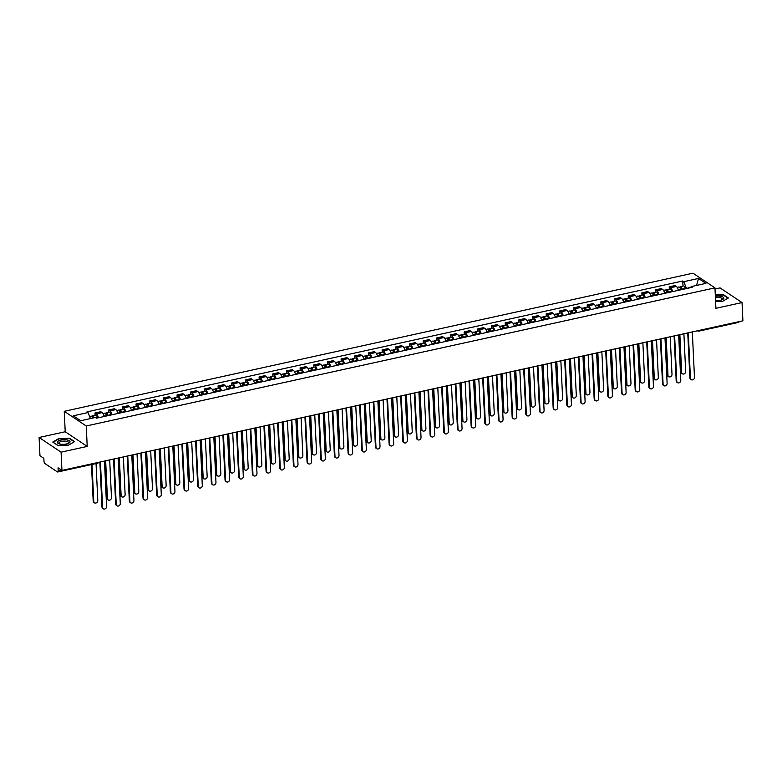 <?xml version="1.0" encoding="UTF-8"?>
<svg xmlns="http://www.w3.org/2000/svg" width="782" height="782" viewBox="0 0 782 782"><rect width="100%" height="100%" fill="white"/><g stroke="black" fill="none" stroke-linecap="round" stroke-linejoin="round"><path stroke-width="1.17" d="M39.1 437.49L61.094 452.162L61.954 470.402L742.9 320.806L742.04 302.566L715.921 308.303L714.963 287.864L692.96 273.192L64.251 411.312L65.219 431.752L39.1 437.49L39.96 455.73L43.851 458.33L43.988 461.165A1.965 0.792 -102.4 0 0 44.955 463.589L57.399 471.898A1.965 0.792 -102.4 0 0 57.741 471.976A1.965 0.792 -102.4 0 0 58.2 470.647L61.299 469.972M742.04 302.566L720.046 287.893L715.012 288.998M61.094 452.162L87.213 446.424L86.245 425.985L714.963 287.864M61.954 470.402L58.063 467.812L58.2 470.647M739.117 321.637A1.965 0.792 77.6 0 1 738.687 322.38L698.981 331.099A1.965 0.792 -102.4 0 0 699.421 330.356M678.346 290.347A4.516 1.828 -102.4 0 0 676.342 286.456L675.003 285.567L669.216 286.838L670.565 287.727A4.516 1.828 77.6 0 1 672.559 291.618M669.324 289.105L669.216 286.838M664.671 293.348A4.516 1.828 -102.4 0 0 662.677 289.457L661.328 288.568L655.551 289.839L656.89 290.728A4.516 1.828 77.6 0 1 658.894 294.618M655.658 292.116L655.551 289.839M651.005 296.349A4.516 1.828 -102.4 0 0 649.001 292.468L647.662 291.569L641.875 292.839L643.215 293.739A4.516 1.828 77.6 0 1 645.218 297.619M641.983 295.117L641.875 292.839M637.33 299.359A4.516 1.828 -102.4 0 0 635.336 295.469L633.987 294.57L628.21 295.84L629.549 296.74A4.516 1.828 77.6 0 1 631.543 300.63M628.308 298.118L628.21 295.84M623.665 302.36A4.516 1.828 -102.4 0 0 621.661 298.47L620.322 297.58L614.535 298.851L615.874 299.741A4.516 1.828 77.6 0 1 617.878 303.631M614.642 301.119L614.535 298.851M609.989 305.361A4.516 1.828 -102.4 0 0 607.985 301.481L606.646 300.581L600.859 301.852L602.208 302.751A4.516 1.828 77.6 0 1 604.203 306.632M600.967 304.13L600.859 301.852M596.314 308.372A4.516 1.828 -102.4 0 0 594.32 304.481L592.971 303.582L587.194 304.853L588.533 305.752A4.516 1.828 77.6 0 1 590.537 309.643M587.302 307.13L587.194 304.853M582.649 311.373A4.516 1.828 -102.4 0 0 580.645 307.482L579.306 306.593L573.519 307.854L574.858 308.753A4.516 1.828 77.6 0 1 576.862 312.644M573.626 310.131L573.519 307.854M568.973 314.374A4.516 1.828 -102.4 0 0 566.97 310.483L565.63 309.594L559.844 310.865L561.193 311.754A4.516 1.828 77.6 0 1 563.187 315.645M559.951 313.142L559.844 310.865M555.298 317.375A4.516 1.828 -102.4 0 0 553.304 313.494L551.965 312.595L546.178 313.865L547.517 314.765A4.516 1.828 77.6 0 1 549.521 318.645M546.286 316.143L546.178 313.865M541.633 320.385A4.516 1.828 -102.4 0 0 539.629 316.495L538.29 315.596L532.503 316.866L533.842 317.766A4.516 1.828 77.6 0 1 535.846 321.656M532.61 319.144L532.503 316.866M527.958 323.386A4.516 1.828 -102.4 0 0 525.963 319.496L524.614 318.606L518.837 319.877L520.177 320.767A4.516 1.828 77.6 0 1 522.171 324.657M518.945 322.145L518.837 319.877M514.292 326.387A4.516 1.828 -102.4 0 0 512.288 322.497L510.949 321.607L505.162 322.878L506.501 323.768A4.516 1.828 77.6 0 1 508.505 327.658M505.27 325.156L505.162 322.878M500.617 329.388A4.516 1.828 -102.4 0 0 498.613 325.507L497.274 324.608L491.487 325.879L492.836 326.778A4.516 1.828 77.6 0 1 494.83 330.659M491.595 328.157L491.487 325.879M486.942 332.399A4.516 1.828 -102.4 0 0 484.948 328.508L483.599 327.609L477.822 328.88L479.161 329.779A4.516 1.828 77.6 0 1 481.165 333.67M477.929 331.157L477.822 328.88M473.276 335.4A4.516 1.828 -102.4 0 0 471.272 331.509L469.933 330.62L464.146 331.891L465.486 332.78A4.516 1.828 77.6 0 1 467.489 336.671M464.254 334.158L464.146 331.891M459.601 338.401A4.516 1.828 -102.4 0 0 457.607 334.51L456.258 333.621L450.481 334.892L451.82 335.781A4.516 1.828 77.6 0 1 453.814 339.671M450.579 337.169L450.481 334.892M445.935 341.402A4.516 1.828 -102.4 0 0 443.932 337.521L442.592 336.622L436.806 337.892L438.145 338.792A4.516 1.828 77.6 0 1 440.149 342.672M436.913 340.17L436.806 337.892M432.26 344.412A4.516 1.828 -102.4 0 0 430.256 340.522L428.917 339.623L423.13 340.893L424.479 341.793A4.516 1.828 77.6 0 1 426.473 345.683M423.238 343.171L423.13 340.893M418.585 347.413A4.516 1.828 -102.4 0 0 416.591 343.523L415.242 342.633L409.465 343.904L410.804 344.794A4.516 1.828 77.6 0 1 412.808 348.684M409.572 346.172L409.465 343.904M404.92 350.414A4.516 1.828 -102.4 0 0 402.916 346.534L401.577 345.634L395.79 346.905L397.129 347.804A4.516 1.828 77.6 0 1 399.133 351.685M395.897 349.183L395.79 346.905M391.244 353.425A4.516 1.828 -102.4 0 0 389.24 349.534L387.901 348.635L382.115 349.906L383.463 350.805A4.516 1.828 77.6 0 1 385.458 354.696M382.222 352.183L382.115 349.906M377.569 356.426A4.516 1.828 -102.4 0 0 375.575 352.535L374.236 351.646L368.449 352.917L369.788 353.806A4.516 1.828 77.6 0 1 371.792 357.697M368.557 355.184L368.449 352.917M363.904 359.427A4.516 1.828 -102.4 0 0 361.9 355.536L360.561 354.647L354.774 355.918L356.113 356.807A4.516 1.828 77.6 0 1 358.117 360.697M354.881 358.195L354.774 355.918M350.228 362.428A4.516 1.828 -102.4 0 0 348.234 358.547L346.885 357.648L341.108 358.918L342.448 359.818A4.516 1.828 77.6 0 1 344.442 363.698M341.216 361.196L341.108 358.918M336.563 365.438A4.516 1.828 -102.4 0 0 334.559 361.548L333.22 360.649L327.433 361.919L328.772 362.819A4.516 1.828 77.6 0 1 330.776 366.709M327.541 364.197L327.433 361.919M322.888 368.439A4.516 1.828 -102.4 0 0 320.884 364.549L319.545 363.659L313.758 364.93L315.107 365.82A4.516 1.828 77.6 0 1 317.101 369.71M313.865 367.198L313.758 364.93M309.213 371.44A4.516 1.828 -102.4 0 0 307.218 367.55L305.87 366.66L300.093 367.931L301.432 368.821A4.516 1.828 77.6 0 1 303.436 372.711M300.2 370.209L300.093 367.931M295.547 374.441A4.516 1.828 -102.4 0 0 293.543 370.56L292.204 369.661L286.417 370.932L287.756 371.831A4.516 1.828 77.6 0 1 289.76 375.712M286.525 373.21L286.417 370.932M281.872 377.452A4.516 1.828 -102.4 0 0 279.868 373.561L278.529 372.662L272.752 373.933L274.091 374.832A4.516 1.828 77.6 0 1 276.085 378.723M272.85 376.21L272.752 373.933M268.206 380.453A4.516 1.828 -102.4 0 0 266.203 376.562L264.863 375.673L259.077 376.944L260.416 377.833A4.516 1.828 77.6 0 1 262.42 381.724M259.184 379.211L259.077 376.944M254.531 383.454A4.516 1.828 -102.4 0 0 252.527 379.563L251.188 378.674L245.401 379.944L246.75 380.834A4.516 1.828 77.6 0 1 248.744 384.724M245.509 382.222L245.401 379.944M240.856 386.455A4.516 1.828 -102.4 0 0 238.862 382.574L237.513 381.675L231.736 382.945L233.075 383.845A4.516 1.828 77.6 0 1 235.079 387.725M231.843 385.223L231.736 382.945M227.191 389.465A4.516 1.828 -102.4 0 0 225.187 385.575L223.847 384.676L218.061 385.946L219.4 386.846A4.516 1.828 77.6 0 1 221.404 390.736M218.168 388.224L218.061 385.946M213.515 392.466A4.516 1.828 -102.4 0 0 211.511 388.576L210.172 387.686L204.385 388.957L205.734 389.847A4.516 1.828 77.6 0 1 207.729 393.737M204.493 391.235L204.385 388.957M199.84 395.467A4.516 1.828 -102.4 0 0 197.846 391.587L196.507 390.687L190.72 391.958L192.059 392.857A4.516 1.828 77.6 0 1 194.063 396.738M190.828 394.236L190.72 391.958M186.175 398.478A4.516 1.828 -102.4 0 0 184.171 394.587L182.832 393.688L177.045 394.959L178.384 395.858A4.516 1.828 77.6 0 1 180.388 399.749M177.152 397.236L177.045 394.959M172.499 401.479A4.516 1.828 -102.4 0 0 170.505 397.588L169.156 396.699L163.379 397.97L164.719 398.859A4.516 1.828 77.6 0 1 166.713 402.75M163.487 400.237L163.379 397.97M158.834 404.48A4.516 1.828 -102.4 0 0 156.83 400.589L155.491 399.7L149.704 400.971L151.043 401.86A4.516 1.828 77.6 0 1 153.047 405.75M149.812 403.248L149.704 400.971M145.159 407.481A4.516 1.828 -102.4 0 0 143.155 403.6L141.816 402.701L136.029 403.971L137.378 404.871A4.516 1.828 77.6 0 1 139.372 408.751M136.136 406.249L136.029 403.971M131.484 410.491A4.516 1.828 -102.4 0 0 129.489 406.601L128.14 405.702L122.363 406.972L123.703 407.872A4.516 1.828 77.6 0 1 125.707 411.762M122.471 409.25L122.363 406.972M117.818 413.492A4.516 1.828 -102.4 0 0 115.814 409.602L114.475 408.712L108.688 409.983L110.027 410.873A4.516 1.828 77.6 0 1 112.031 414.763M108.796 412.251L108.688 409.983M104.143 416.493A4.516 1.828 -102.4 0 0 102.139 412.603L100.8 411.713L95.023 412.984L96.362 413.873A4.516 1.828 77.6 0 1 98.356 417.764M95.121 415.262L95.023 412.984M690.868 287.102L686.371 288.578M686.352 288.089L683.791 281.676L698.512 278.441L705.902 283.377L691.18 286.613L690.506 287.678M683.791 281.676L682.754 280.992L86.998 411.87L88.034 412.564L73.303 415.799L80.702 420.726L95.424 417.49L96.45 418.184L692.217 287.297L691.18 286.613M64.251 411.312L86.245 425.985M715.608 301.617L722.363 301.481L728.365 297.991L723.467 294.716L715.295 294.882M65.219 431.752L87.213 446.424M57.672 445.339L68.581 445.114L74.593 441.615L69.686 438.35L58.777 438.575L52.775 442.065L57.672 445.339M682.999 286.104L682.754 280.992M88.034 412.564L90.438 418.585M698.512 278.441L696.557 285.43M688.297 332.8L690.438 378.224A2.258 1.906 123.7 0 0 691.2 379.661L690.633 379.28A2.258 1.906 -56.3 0 1 689.871 377.843L687.749 332.927M691.2 379.661A2.258 1.906 123.7 0 0 694.475 377.344L692.324 331.92M681.591 289.633L680.76 287.903L680.34 288.607M682.109 289.516L682.051 289.164A2.454 0.997 -102.4 0 0 680.487 286.662A2.454 0.997 -102.4 0 0 679.929 287.678M685.257 288.832L685.198 288.47A2.454 0.997 -102.4 0 0 683.644 285.968L680.487 286.662M680.379 288.724L681.347 288.509M679.861 334.657L681.64 372.359A2.258 1.906 123.7 0 0 685.677 371.47L683.898 333.767M680.614 289.848L680.555 289.487A2.454 0.997 -102.4 0 0 679.001 286.984L677.192 287.385M682.403 373.796L681.836 373.405A2.258 1.906 -56.3 0 1 681.073 371.978L679.314 334.774M674.622 335.801L676.772 381.225A2.258 1.906 123.7 0 0 677.535 382.662L676.958 382.281A2.258 1.906 -56.3 0 1 676.195 380.844L674.074 335.928M677.535 382.662A2.258 1.906 123.7 0 0 680.799 380.345L678.659 334.921M660.956 338.811L663.097 384.236A2.258 1.906 123.7 0 0 663.859 385.673L663.283 385.282A2.258 1.906 -56.3 0 1 662.52 383.854L660.409 338.929M663.859 385.673A2.258 1.906 123.7 0 0 667.124 383.346L664.983 337.922M715.559 300.64A6.383 2.268 -2.7 0 0 722.343 299.653A6.383 2.268 -2.7 0 0 720.975 296.358A6.383 2.268 -2.7 0 0 715.364 296.339M721.669 299.926A4.829 1.711 -2.7 0 0 722.333 299.007A4.829 1.711 -2.7 0 0 720.163 297.688A4.829 1.711 -2.7 0 0 715.422 297.766M715.305 295.176L723.282 295.01L728.032 298.177L722.353 301.481M67.193 439.992A6.383 2.268 -2.7 0 0 58.855 440.745A6.383 2.268 -2.7 0 0 58.963 443.736A6.383 2.268 -2.7 0 0 60.185 444.059A6.383 2.268 -2.7 0 0 68.562 443.286A6.383 2.268 -2.7 0 0 67.193 439.992M67.897 443.56A4.829 1.711 -2.7 0 0 68.552 442.632A4.829 1.711 -2.7 0 0 66.382 441.322A4.829 1.711 -2.7 0 0 61.407 441.459A4.829 1.711 -2.7 0 0 58.904 443.091A4.829 1.711 -2.7 0 0 59.647 443.941M57.76 445.329L53.117 442.241L58.943 438.858L69.51 438.643L74.261 441.81L68.581 445.114M667.926 292.634L667.085 290.904L666.675 291.608M668.434 292.527L668.375 292.165A2.454 0.997 -102.4 0 0 666.811 289.663A2.454 0.997 -102.4 0 0 666.254 290.679M671.591 291.833L671.533 291.471A2.454 0.997 -102.4 0 0 669.969 288.969L666.811 289.663M666.704 291.725L667.672 291.52M666.196 337.658L667.975 375.36A2.258 1.906 123.7 0 0 672.002 374.47L670.223 336.768M666.948 292.849L666.88 292.488A2.454 0.997 -102.4 0 0 665.326 289.985L663.517 290.386M668.737 376.797L668.16 376.416A2.258 1.906 -56.3 0 1 667.398 374.979L665.648 337.775M654.251 295.635L653.42 293.915L652.999 294.618M654.759 295.528L654.7 295.166A2.454 0.997 -102.4 0 0 653.146 292.663A2.454 0.997 -102.4 0 0 652.589 293.69M657.916 294.834L657.858 294.472A2.454 0.997 -102.4 0 0 656.303 291.969L653.146 292.663M653.038 294.736L654.006 294.521M652.52 340.659L654.299 378.361A2.258 1.906 123.7 0 0 658.327 377.481L656.548 339.779M653.273 295.85L653.214 295.498A2.454 0.997 -102.4 0 0 651.65 292.996L649.852 293.387M655.062 379.798L654.485 379.417A2.258 1.906 -56.3 0 1 653.723 377.98L651.973 340.786M647.281 341.812L649.422 387.237A2.258 1.906 123.7 0 0 650.184 388.674L649.617 388.292A2.258 1.906 -56.3 0 1 648.855 386.855L646.734 341.93M650.184 388.674A2.258 1.906 123.7 0 0 653.459 386.347L651.318 340.923M633.616 344.813L635.756 390.238A2.258 1.906 123.7 0 0 636.519 391.674L635.942 391.293A2.258 1.906 -56.3 0 1 635.179 389.856L633.068 344.94M636.519 391.674A2.258 1.906 123.7 0 0 639.784 389.358L637.643 343.933M619.94 347.824L622.081 393.248A2.258 1.906 123.7 0 0 622.843 394.675L622.277 394.294A2.258 1.906 -56.3 0 1 621.514 392.857L619.393 347.941M622.843 394.675A2.258 1.906 123.7 0 0 626.118 392.359L623.968 346.934M640.585 298.646L639.744 296.916L639.324 297.619M641.093 298.529L641.035 298.167A2.454 0.997 -102.4 0 0 639.471 295.664A2.454 0.997 -102.4 0 0 638.914 296.691M644.241 297.834L644.182 297.473A2.454 0.997 -102.4 0 0 642.628 294.97L639.471 295.664M639.363 297.737L640.331 297.522M638.845 343.669L640.624 381.362A2.258 1.906 123.7 0 0 644.661 380.482L642.882 342.78M639.598 298.861L639.539 298.499A2.454 0.997 -102.4 0 0 637.985 295.997L636.177 296.388M641.387 382.799L640.82 382.418A2.258 1.906 -56.3 0 1 640.057 380.981L638.298 343.787M626.91 301.647L626.079 299.917L625.659 300.62M627.418 301.529L627.36 301.178A2.454 0.997 -102.4 0 0 625.805 298.675A2.454 0.997 -102.4 0 0 625.248 299.692M630.575 300.845L630.517 300.483A2.454 0.997 -102.4 0 0 628.953 297.981L625.805 298.675M625.698 300.738L626.656 300.532M625.18 346.67L626.959 384.373A2.258 1.906 123.7 0 0 630.986 383.483L629.207 345.781M625.932 301.862L625.874 301.5A2.454 0.997 -102.4 0 0 624.31 298.998L622.501 299.398M627.721 385.809L627.144 385.428A2.258 1.906 -56.3 0 1 626.382 383.991L624.632 346.788M613.235 304.648L612.404 302.917L611.983 303.621M613.743 304.54L613.684 304.178A2.454 0.997 -102.4 0 0 612.13 301.676A2.454 0.997 -102.4 0 0 611.573 302.693M616.9 303.846L616.842 303.484A2.454 0.997 -102.4 0 0 615.287 300.982L612.13 301.676M612.023 303.739L612.99 303.533M611.504 349.671L613.284 387.373A2.258 1.906 123.7 0 0 617.311 386.484L615.542 348.792M612.257 304.863L612.198 304.501A2.454 0.997 -102.4 0 0 610.644 301.999L608.836 302.399M614.046 388.81L613.479 388.429A2.258 1.906 -56.3 0 1 612.717 386.992L610.957 349.789M606.265 350.825L608.416 396.249A2.258 1.906 123.7 0 0 609.178 397.686L608.601 397.305A2.258 1.906 -56.3 0 1 607.839 395.868L605.718 350.942M609.178 397.686A2.258 1.906 123.7 0 0 612.443 395.36L610.302 349.935M599.569 307.649L598.729 305.928L598.318 306.632M600.077 307.541L600.019 307.179A2.454 0.997 -102.4 0 0 598.455 304.677A2.454 0.997 -102.4 0 0 597.898 305.703M603.235 306.847L603.176 306.485A2.454 0.997 -102.4 0 0 601.612 303.983L598.455 304.677M598.347 306.749L599.315 306.534M597.839 352.672L599.608 390.374A2.258 1.906 123.7 0 0 603.645 389.495L601.866 351.792M598.582 307.873L598.523 307.512A2.454 0.997 -102.4 0 0 596.969 305.009L595.161 305.4M600.371 391.811L599.804 391.43A2.258 1.906 -56.3 0 1 599.041 389.993L597.282 352.799M592.6 353.826L594.74 399.25A2.258 1.906 123.7 0 0 595.503 400.687L594.926 400.306A2.258 1.906 -56.3 0 1 594.164 398.869L592.052 353.943M595.503 400.687A2.258 1.906 123.7 0 0 598.768 398.361L596.627 352.936M585.894 310.659L585.063 308.929L584.643 309.633M586.402 310.542L586.344 310.18A2.454 0.997 -102.4 0 0 584.789 307.678A2.454 0.997 -102.4 0 0 584.232 308.704M589.56 309.848L589.501 309.486A2.454 0.997 -102.4 0 0 587.937 306.994L584.789 307.678M584.682 309.75L585.65 309.535M584.164 355.683L585.943 393.385A2.258 1.906 123.7 0 0 589.97 392.496L588.191 354.793M584.916 310.874L584.858 310.513A2.454 0.997 -102.4 0 0 583.294 308.01L581.495 308.411M586.705 394.812L586.129 394.431A2.258 1.906 -56.3 0 1 585.366 393.004L583.616 355.8M578.924 356.827L581.065 402.251A2.258 1.906 123.7 0 0 581.828 403.688L581.261 403.307A2.258 1.906 -56.3 0 1 580.498 401.87L578.377 356.954M581.828 403.688A2.258 1.906 123.7 0 0 585.102 401.371L582.961 355.947M572.219 313.66L571.388 311.93L570.968 312.634M572.737 313.553L572.678 313.191A2.454 0.997 -102.4 0 0 571.114 310.689A2.454 0.997 -102.4 0 0 570.557 311.705M575.884 312.859L575.826 312.497A2.454 0.997 -102.4 0 0 574.271 309.995L571.114 310.689M571.007 312.751L571.974 312.546M570.489 358.684L572.268 396.386A2.258 1.906 123.7 0 0 576.305 395.497L574.526 357.794M571.241 313.875L571.183 313.514A2.454 0.997 -102.4 0 0 569.628 311.011L567.82 311.412M573.03 397.823L572.463 397.442A2.258 1.906 -56.3 0 1 571.701 396.005L569.941 358.801M565.259 359.837L567.4 405.262A2.258 1.906 123.7 0 0 568.162 406.689L567.585 406.308A2.258 1.906 -56.3 0 1 566.823 404.88L564.702 359.955M568.162 406.689A2.258 1.906 123.7 0 0 571.427 404.372L569.286 358.948M558.553 316.661L557.713 314.941L557.302 315.635M559.062 316.554L559.003 316.192A2.454 0.997 -102.4 0 0 557.439 313.69A2.454 0.997 -102.4 0 0 556.892 314.716M562.219 315.86L562.16 315.498A2.454 0.997 -102.4 0 0 560.596 312.995L557.439 313.69M557.341 315.762L558.299 315.547M556.823 361.685L558.602 399.387A2.258 1.906 123.7 0 0 562.629 398.497L560.85 360.805M557.576 316.876L557.517 316.514A2.454 0.997 -102.4 0 0 555.953 314.012L554.145 314.413M559.365 400.824L558.788 400.443A2.258 1.906 -56.3 0 1 558.025 399.006L556.276 361.802M551.584 362.838L553.724 408.263A2.258 1.906 123.7 0 0 554.487 409.7L553.92 409.318A2.258 1.906 -56.3 0 1 553.157 407.881L551.036 362.956M554.487 409.7A2.258 1.906 123.7 0 0 557.752 407.373L555.611 361.949M544.878 319.672L544.047 317.942L543.627 318.645M545.386 319.555L545.328 319.193A2.454 0.997 -102.4 0 0 543.773 316.69A2.454 0.997 -102.4 0 0 543.216 317.717M548.544 318.861L548.485 318.499A2.454 0.997 -102.4 0 0 546.931 315.996L543.773 316.69M543.666 318.763L544.634 318.548M543.148 364.686L544.927 402.388A2.258 1.906 123.7 0 0 548.954 401.508L547.175 363.806M543.901 319.887L543.842 319.525A2.454 0.997 -102.4 0 0 542.278 317.023L540.479 317.414M545.689 403.825L545.113 403.444A2.258 1.906 -56.3 0 1 544.35 402.007L542.6 364.813M537.908 365.839L540.049 411.264A2.258 1.906 123.7 0 0 540.812 412.7L540.245 412.319A2.258 1.906 -56.3 0 1 539.482 410.882L537.361 365.956M540.812 412.7A2.258 1.906 123.7 0 0 544.086 410.384L541.946 364.959M531.213 322.673L530.372 320.943L529.961 321.646M531.721 322.555L531.662 322.194A2.454 0.997 -102.4 0 0 530.098 319.701A2.454 0.997 -102.4 0 0 529.541 320.718M534.878 321.861L534.82 321.51A2.454 0.997 -102.4 0 0 533.256 319.007L530.098 319.701M529.991 321.764L530.958 321.549M529.473 367.696L531.252 405.399A2.258 1.906 123.7 0 0 535.289 404.509L533.51 366.807M530.225 322.888L530.167 322.526A2.454 0.997 -102.4 0 0 528.612 320.024L526.804 320.425M532.014 406.826L531.447 406.445A2.258 1.906 -56.3 0 1 530.685 405.017L528.925 367.814M524.243 368.84L526.384 414.264A2.258 1.906 123.7 0 0 527.146 415.701L526.569 415.32A2.258 1.906 -56.3 0 1 525.807 413.883L523.696 368.967M527.146 415.701A2.258 1.906 123.7 0 0 530.411 413.385L528.27 367.96M517.537 325.674L516.707 323.943L516.286 324.647M518.046 325.566L517.987 325.204A2.454 0.997 -102.4 0 0 516.433 322.702A2.454 0.997 -102.4 0 0 515.876 323.719M521.203 324.872L521.144 324.51A2.454 0.997 -102.4 0 0 519.58 322.008L516.433 322.702M516.325 324.765L517.283 324.559M515.807 370.697L517.586 408.4A2.258 1.906 123.7 0 0 521.614 407.51L519.834 369.808M516.56 325.889L516.501 325.527A2.454 0.997 -102.4 0 0 514.937 323.025L513.139 323.425M518.349 409.836L517.772 409.455A2.258 1.906 -56.3 0 1 517.01 408.018L515.26 370.815M510.568 371.851L512.709 417.275A2.258 1.906 123.7 0 0 513.471 418.702L512.904 418.321A2.258 1.906 -56.3 0 1 512.142 416.894L510.02 371.968M513.471 418.702A2.258 1.906 123.7 0 0 516.746 416.386L514.595 370.961M503.862 328.675L503.031 326.954L502.611 327.658M504.38 328.567L504.322 328.205A2.454 0.997 -102.4 0 0 502.758 325.703A2.454 0.997 -102.4 0 0 502.2 326.729M507.528 327.873L507.469 327.511A2.454 0.997 -102.4 0 0 505.915 325.009L502.758 325.703M502.65 327.775L503.618 327.56M502.132 373.698L503.911 411.4A2.258 1.906 123.7 0 0 507.948 410.521L506.169 372.818M502.885 328.89L502.826 328.528A2.454 0.997 -102.4 0 0 501.272 326.035L499.463 326.426M504.673 412.837L504.107 412.456A2.258 1.906 -56.3 0 1 503.344 411.019L501.585 373.825M496.893 374.852L499.043 420.276A2.258 1.906 123.7 0 0 499.806 421.713L499.229 421.332A2.258 1.906 -56.3 0 1 498.466 419.895L496.345 374.969M499.806 421.713A2.258 1.906 123.7 0 0 503.07 419.387L500.93 373.962M490.197 331.685L489.356 329.955L488.945 330.659M490.705 331.568L490.646 331.206A2.454 0.997 -102.4 0 0 489.082 328.704A2.454 0.997 -102.4 0 0 488.525 329.73M493.862 330.874L493.804 330.512A2.454 0.997 -102.4 0 0 492.24 328.01L489.082 328.704M488.975 330.776L489.943 330.561M488.467 376.709L490.246 414.401A2.258 1.906 123.7 0 0 494.273 413.522L492.494 375.819M489.219 331.9L489.151 331.539A2.454 0.997 -102.4 0 0 487.597 329.036L485.788 329.427M491.008 415.838L490.431 415.457A2.258 1.906 -56.3 0 1 489.669 414.02L487.919 376.826M483.227 377.853L485.368 423.277A2.258 1.906 123.7 0 0 486.13 424.714L485.554 424.333A2.258 1.906 -56.3 0 1 484.791 422.896L482.68 377.98M486.13 424.714A2.258 1.906 123.7 0 0 489.395 422.397L487.254 376.973M476.521 334.686L475.691 332.956L475.27 333.66M477.03 334.569L476.971 334.217A2.454 0.997 -102.4 0 0 475.417 331.715A2.454 0.997 -102.4 0 0 474.86 332.731M480.187 333.885L480.128 333.523A2.454 0.997 -102.4 0 0 478.574 331.021L475.417 331.715M475.309 333.777L476.277 333.562M474.791 379.71L476.57 417.412A2.258 1.906 123.7 0 0 480.598 416.523L478.819 378.82M475.544 334.901L475.485 334.54A2.454 0.997 -102.4 0 0 473.921 332.037L472.123 332.438M477.333 418.849L476.756 418.458A2.258 1.906 -56.3 0 1 475.994 417.031L474.244 379.827M469.552 380.854L471.693 426.278A2.258 1.906 123.7 0 0 472.455 427.715L471.888 427.334A2.258 1.906 -56.3 0 1 471.126 425.897L469.005 380.981M472.455 427.715A2.258 1.906 123.7 0 0 475.73 425.398L473.589 379.974M462.856 337.687L462.015 335.957L461.595 336.661M463.364 337.58L463.306 337.218A2.454 0.997 -102.4 0 0 461.742 334.716A2.454 0.997 -102.4 0 0 461.185 335.732M466.512 336.886L466.453 336.524A2.454 0.997 -102.4 0 0 464.899 334.022L461.742 334.716M461.634 336.778L462.602 336.573M461.116 382.711L462.895 420.413A2.258 1.906 123.7 0 0 466.932 419.523L465.153 381.821M461.869 337.902L461.81 337.541A2.454 0.997 -102.4 0 0 460.256 335.038L458.447 335.439M463.658 421.85L463.091 421.469A2.258 1.906 -56.3 0 1 462.328 420.032L460.569 382.828M455.886 383.864L458.027 429.289A2.258 1.906 123.7 0 0 458.79 430.726L458.213 430.344A2.258 1.906 -56.3 0 1 457.45 428.907L455.339 383.982M458.79 430.726A2.258 1.906 123.7 0 0 462.054 428.399L459.914 382.975M449.181 340.688L448.35 338.968L447.93 339.671M449.689 340.581L449.63 340.219A2.454 0.997 -102.4 0 0 448.076 337.716A2.454 0.997 -102.4 0 0 447.519 338.743M452.846 339.887L452.788 339.525A2.454 0.997 -102.4 0 0 451.224 337.022L448.076 337.716M447.969 339.789L448.927 339.574M447.451 385.712L449.23 423.414A2.258 1.906 123.7 0 0 453.257 422.534L451.478 384.832M448.203 340.903L448.145 340.551A2.454 0.997 -102.4 0 0 446.581 338.049L444.772 338.44M449.992 424.851L449.415 424.47A2.258 1.906 -56.3 0 1 448.653 423.033L446.903 385.839M442.211 386.865L444.352 432.29A2.258 1.906 123.7 0 0 445.114 433.727L444.547 433.345A2.258 1.906 -56.3 0 1 443.785 431.908L441.664 386.982M445.114 433.727A2.258 1.906 123.7 0 0 448.389 431.4L446.239 385.976M435.506 343.699L434.675 341.969L434.254 342.672M436.014 343.581L435.955 343.22A2.454 0.997 -102.4 0 0 434.401 340.717A2.454 0.997 -102.4 0 0 433.844 341.744M439.171 342.887L439.113 342.526A2.454 0.997 -102.4 0 0 437.558 340.033L434.401 340.717M434.293 342.79L435.261 342.575M433.775 388.722L435.554 426.415A2.258 1.906 123.7 0 0 439.582 425.535L437.812 387.833M434.528 343.914L434.469 343.552A2.454 0.997 -102.4 0 0 432.915 341.05L431.107 341.441M436.317 427.852L435.75 427.471A2.258 1.906 -56.3 0 1 434.988 426.034L433.228 388.84M428.536 389.866L430.687 435.291A2.258 1.906 123.7 0 0 431.449 436.727L430.872 436.346A2.258 1.906 -56.3 0 1 430.11 434.909L427.989 389.993M431.449 436.727A2.258 1.906 123.7 0 0 434.714 434.411L432.573 388.986M421.84 346.7L420.999 344.97L420.589 345.673M422.348 346.582L422.29 346.231A2.454 0.997 -102.4 0 0 420.726 343.728A2.454 0.997 -102.4 0 0 420.169 344.745M425.506 345.898L425.447 345.536A2.454 0.997 -102.4 0 0 423.883 343.034L420.726 343.728M420.618 345.791L421.586 345.585M420.11 391.723L421.879 429.426A2.258 1.906 123.7 0 0 425.916 428.536L424.137 390.834M420.853 346.915L420.794 346.553A2.454 0.997 -102.4 0 0 419.24 344.051L417.432 344.451M422.642 430.862L422.075 430.481A2.258 1.906 -56.3 0 1 421.312 429.044L419.553 391.841M414.871 392.877L417.011 438.301A2.258 1.906 123.7 0 0 417.774 439.728L417.197 439.347A2.258 1.906 -56.3 0 1 416.435 437.91L414.323 392.994M417.774 439.728A2.258 1.906 123.7 0 0 421.039 437.412L418.898 391.987M408.165 349.701L407.334 347.97L406.914 348.674M408.673 349.593L408.615 349.231A2.454 0.997 -102.4 0 0 407.06 346.729A2.454 0.997 -102.4 0 0 406.503 347.746M411.831 348.899L411.772 348.537A2.454 0.997 -102.4 0 0 410.208 346.035L407.06 346.729M406.953 348.792L407.921 348.586M406.435 394.724L408.214 432.426A2.258 1.906 123.7 0 0 412.241 431.537L410.462 393.845M407.187 349.916L407.129 349.554A2.454 0.997 -102.4 0 0 405.565 347.052L403.766 347.452M408.976 433.863L408.4 433.482A2.258 1.906 -56.3 0 1 407.637 432.045L405.887 394.842M401.195 395.878L403.336 441.302A2.258 1.906 123.7 0 0 404.099 442.739L403.532 442.358A2.258 1.906 -56.3 0 1 402.769 440.921L400.648 395.995M404.099 442.739A2.258 1.906 123.7 0 0 407.373 440.413L405.232 394.988M394.49 352.702L393.659 350.981L393.238 351.685M395.008 352.594L394.949 352.232A2.454 0.997 -102.4 0 0 393.385 349.73A2.454 0.997 -102.4 0 0 392.828 350.756M398.155 351.9L398.097 351.538A2.454 0.997 -102.4 0 0 396.542 349.036L393.385 349.73M393.278 351.802L394.245 351.587M392.76 397.725L394.539 435.427A2.258 1.906 123.7 0 0 398.576 434.548L396.797 396.845M393.512 352.926L393.454 352.565A2.454 0.997 -102.4 0 0 391.899 350.062L390.091 350.453M395.301 436.864L394.734 436.483A2.258 1.906 -56.3 0 1 393.972 435.046L392.212 397.852M387.53 398.879L389.671 444.303A2.258 1.906 123.7 0 0 390.433 445.74L389.856 445.359A2.258 1.906 -56.3 0 1 389.094 443.922L386.973 398.996M390.433 445.74A2.258 1.906 123.7 0 0 393.698 443.414L391.557 397.989M380.824 355.712L379.984 353.982L379.573 354.686M381.333 355.595L381.274 355.233A2.454 0.997 -102.4 0 0 379.71 352.731A2.454 0.997 -102.4 0 0 379.162 353.757M384.49 354.901L384.431 354.539A2.454 0.997 -102.4 0 0 382.867 352.047L379.71 352.731M379.612 354.803L380.57 354.588M379.094 400.736L380.873 438.438A2.258 1.906 123.7 0 0 384.9 437.549L383.121 399.846M379.847 355.927L379.788 355.566A2.454 0.997 -102.4 0 0 378.224 353.063L376.416 353.464M381.636 439.865L381.059 439.484A2.258 1.906 -56.3 0 1 380.296 438.057L378.547 400.853M373.855 401.88L375.995 447.304A2.258 1.906 123.7 0 0 376.758 448.741L376.191 448.36A2.258 1.906 -56.3 0 1 375.428 446.923L373.307 402.007M376.758 448.741A2.258 1.906 123.7 0 0 380.023 446.424L377.882 401M367.149 358.713L366.318 356.983L365.898 357.687M367.657 358.606L367.599 358.244A2.454 0.997 -102.4 0 0 366.044 355.742A2.454 0.997 -102.4 0 0 365.487 356.758M370.815 357.912L370.756 357.55A2.454 0.997 -102.4 0 0 369.202 355.048L366.044 355.742M365.937 357.804L366.905 357.599M365.419 403.737L367.198 441.439A2.258 1.906 123.7 0 0 371.225 440.549L369.446 402.847M366.172 358.928L366.113 358.567A2.454 0.997 -102.4 0 0 364.549 356.064L362.75 356.465M367.96 442.876L367.384 442.495A2.258 1.906 -56.3 0 1 366.621 441.058L364.871 403.854M360.179 404.89L362.32 450.315A2.258 1.906 123.7 0 0 363.083 451.742L362.516 451.361A2.258 1.906 -56.3 0 1 361.753 449.933L359.632 405.008M363.083 451.742A2.258 1.906 123.7 0 0 366.357 449.425L364.217 404.001M353.484 361.714L352.643 359.994L352.232 360.688M353.992 361.607L353.933 361.245A2.454 0.997 -102.4 0 0 352.369 358.743A2.454 0.997 -102.4 0 0 351.812 359.769M357.149 360.913L357.091 360.551A2.454 0.997 -102.4 0 0 355.527 358.048L352.369 358.743M352.262 360.815L353.229 360.6M351.744 406.738L353.523 444.44A2.258 1.906 123.7 0 0 357.56 443.55L355.781 405.858M352.496 361.929L352.438 361.567A2.454 0.997 -102.4 0 0 350.883 359.065L349.075 359.466M354.285 445.877L353.718 445.496A2.258 1.906 -56.3 0 1 352.956 444.059L351.196 406.865M346.514 407.891L348.655 453.316A2.258 1.906 123.7 0 0 349.417 454.753L348.84 454.371A2.258 1.906 -56.3 0 1 348.078 452.934L345.967 408.008M349.417 454.753A2.258 1.906 123.7 0 0 352.682 452.426L350.541 407.002M339.808 364.725L338.977 362.995L338.557 363.698M340.317 364.608L340.258 364.246A2.454 0.997 -102.4 0 0 338.704 361.743A2.454 0.997 -102.4 0 0 338.147 362.77M343.474 363.913L343.415 363.552A2.454 0.997 -102.4 0 0 341.851 361.049L338.704 361.743M338.596 363.816L339.554 363.601M338.078 409.739L339.857 447.441A2.258 1.906 123.7 0 0 343.885 446.561L342.105 408.859M338.831 364.94L338.772 364.578A2.454 0.997 -102.4 0 0 337.208 362.076L335.41 362.467M340.62 448.878L340.043 448.497A2.258 1.906 -56.3 0 1 339.28 447.06L337.531 409.866M332.839 410.892L334.979 456.317A2.258 1.906 123.7 0 0 335.742 457.753L335.175 457.372A2.258 1.906 -56.3 0 1 334.413 455.935L332.291 411.009M335.742 457.753A2.258 1.906 123.7 0 0 339.017 455.437L336.866 410.012M326.133 367.726L325.302 365.996L324.882 366.699M326.651 367.608L326.593 367.247A2.454 0.997 -102.4 0 0 325.029 364.754A2.454 0.997 -102.4 0 0 324.471 365.771M329.799 366.914L329.74 366.562A2.454 0.997 -102.4 0 0 328.186 364.06L325.029 364.754M324.921 366.817L325.889 366.602M324.403 412.749L326.182 450.452A2.258 1.906 123.7 0 0 330.219 449.562L328.44 411.86M325.156 367.941L325.097 367.579A2.454 0.997 -102.4 0 0 323.543 365.077L321.734 365.477M326.944 451.879L326.377 451.497A2.258 1.906 -56.3 0 1 325.615 450.07L323.856 412.867M319.164 413.893L321.314 459.317A2.258 1.906 123.7 0 0 322.076 460.754L321.5 460.373A2.258 1.906 -56.3 0 1 320.737 458.936L318.616 414.02M322.076 460.754A2.258 1.906 123.7 0 0 325.341 458.438L323.201 413.013M312.468 370.727L311.627 368.996L311.216 369.7M312.976 370.619L312.917 370.257A2.454 0.997 -102.4 0 0 311.353 367.755A2.454 0.997 -102.4 0 0 310.796 368.772M316.133 369.925L316.075 369.563A2.454 0.997 -102.4 0 0 314.511 367.061L311.353 367.755M311.246 369.818L312.214 369.612M310.737 415.75L312.517 453.452A2.258 1.906 123.7 0 0 316.544 452.563L314.765 414.861M311.49 370.942L311.422 370.58A2.454 0.997 -102.4 0 0 309.868 368.078L308.059 368.478M313.279 454.889L312.702 454.508A2.258 1.906 -56.3 0 1 311.94 453.071L310.19 415.868M305.498 416.904L307.639 462.328A2.258 1.906 123.7 0 0 308.401 463.755L307.825 463.374A2.258 1.906 -56.3 0 1 307.062 461.947L304.951 417.021M308.401 463.755A2.258 1.906 123.7 0 0 311.666 461.439L309.525 416.014M298.792 373.728L297.962 372.007L297.541 372.711M299.301 373.62L299.242 373.258A2.454 0.997 -102.4 0 0 297.688 370.756A2.454 0.997 -102.4 0 0 297.131 371.782M302.458 372.926L302.399 372.564A2.454 0.997 -102.4 0 0 300.845 370.062L297.688 370.756M297.58 372.828L298.548 372.613M297.062 418.751L298.841 456.453A2.258 1.906 123.7 0 0 302.869 455.574L301.09 417.871M297.815 373.943L297.756 373.581A2.454 0.997 -102.4 0 0 296.192 371.088L294.394 371.479M299.604 457.89L299.027 457.509A2.258 1.906 -56.3 0 1 298.265 456.072L296.515 418.878M291.823 419.905L293.964 465.329A2.258 1.906 123.7 0 0 294.726 466.766L294.159 466.385A2.258 1.906 -56.3 0 1 293.397 464.948L291.275 420.022M294.726 466.766A2.258 1.906 123.7 0 0 298.001 464.44L295.86 419.015M285.127 376.738L284.286 375.008L283.866 375.712M285.635 376.621L285.577 376.259A2.454 0.997 -102.4 0 0 284.013 373.757A2.454 0.997 -102.4 0 0 283.455 374.783M288.783 375.927L288.724 375.565A2.454 0.997 -102.4 0 0 287.17 373.063L284.013 373.757M283.905 375.829L284.873 375.614M283.387 421.762L285.166 459.454A2.258 1.906 123.7 0 0 289.203 458.575L287.424 420.872M284.14 376.953L284.081 376.592A2.454 0.997 -102.4 0 0 282.527 374.089L280.718 374.48M285.929 460.891L285.362 460.51A2.258 1.906 -56.3 0 1 284.599 459.073L282.84 421.879M278.157 422.906L280.298 468.33A2.258 1.906 123.7 0 0 281.061 469.767L280.484 469.386A2.258 1.906 -56.3 0 1 279.721 467.949L277.61 423.033M281.061 469.767A2.258 1.906 123.7 0 0 284.325 467.45L282.185 422.026M271.452 379.739L270.621 378.009L270.201 378.713M271.96 379.622L271.901 379.27A2.454 0.997 -102.4 0 0 270.347 376.768A2.454 0.997 -102.4 0 0 269.79 377.784M275.117 378.938L275.059 378.576A2.454 0.997 -102.4 0 0 273.495 376.074L270.347 376.768M270.24 378.83L271.198 378.615M269.722 424.763L271.501 462.465A2.258 1.906 123.7 0 0 275.528 461.576L273.749 423.873M270.474 379.954L270.416 379.593A2.454 0.997 -102.4 0 0 268.852 377.09L267.043 377.491M272.263 463.902L271.686 463.511A2.258 1.906 -56.3 0 1 270.924 462.084L269.174 424.88M264.482 425.907L266.623 471.331A2.258 1.906 123.7 0 0 267.385 472.768L266.818 472.387A2.258 1.906 -56.3 0 1 266.056 470.95L263.935 426.034M267.385 472.768A2.258 1.906 123.7 0 0 270.66 470.451L268.509 425.027M257.777 382.74L256.946 381.01L256.525 381.714M258.285 382.633L258.226 382.271A2.454 0.997 -102.4 0 0 256.672 379.769A2.454 0.997 -102.4 0 0 256.115 380.785M261.442 381.939L261.383 381.577A2.454 0.997 -102.4 0 0 259.829 379.075L256.672 379.769M256.564 381.831L257.532 381.626M256.046 427.764L257.825 465.466A2.258 1.906 123.7 0 0 261.853 464.576L260.083 426.874M256.799 382.955L256.74 382.594A2.454 0.997 -102.4 0 0 255.186 380.091L253.378 380.492M258.588 466.903L258.021 466.522A2.258 1.906 -56.3 0 1 257.258 465.085L255.499 427.881M250.807 428.917L252.957 474.342A2.258 1.906 123.7 0 0 253.72 475.779L253.143 475.397A2.258 1.906 -56.3 0 1 252.381 473.96L250.26 429.035M253.72 475.779A2.258 1.906 123.7 0 0 256.985 473.452L254.844 428.028M244.111 385.741L243.27 384.021L242.86 384.724M244.619 385.634L244.561 385.272A2.454 0.997 -102.4 0 0 242.997 382.769A2.454 0.997 -102.4 0 0 242.44 383.796M247.777 384.94L247.718 384.578A2.454 0.997 -102.4 0 0 246.154 382.075L242.997 382.769M242.889 384.842L243.857 384.627M242.381 430.765L244.15 468.467A2.258 1.906 123.7 0 0 248.187 467.587L246.408 429.885M243.124 385.956L243.065 385.604A2.454 0.997 -102.4 0 0 241.511 383.102L239.703 383.493M244.913 469.904L244.346 469.523A2.258 1.906 -56.3 0 1 243.583 468.086L241.824 430.892M237.142 431.918L239.282 477.343A2.258 1.906 123.7 0 0 240.045 478.78L239.468 478.398A2.258 1.906 -56.3 0 1 238.706 476.961L236.594 432.035M240.045 478.78A2.258 1.906 123.7 0 0 243.31 476.453L241.169 431.029M230.436 388.752L229.605 387.022L229.185 387.725M230.944 388.634L230.886 388.273A2.454 0.997 -102.4 0 0 229.331 385.77A2.454 0.997 -102.4 0 0 228.774 386.797M234.101 387.94L234.043 387.579A2.454 0.997 -102.4 0 0 232.479 385.086L229.331 385.77M229.224 387.843L230.191 387.628M228.706 433.775L230.485 471.478A2.258 1.906 123.7 0 0 234.512 470.588L232.733 432.886M229.458 388.967L229.4 388.605A2.454 0.997 -102.4 0 0 227.836 386.103L226.037 386.494M231.247 472.905L230.67 472.524A2.258 1.906 -56.3 0 1 229.908 471.087L228.158 433.893M223.466 434.919L225.607 480.344A2.258 1.906 123.7 0 0 226.369 481.78L225.803 481.399A2.258 1.906 -56.3 0 1 225.04 479.962L222.919 435.046M226.369 481.78A2.258 1.906 123.7 0 0 229.644 479.464L227.503 434.039M216.761 391.753L215.93 390.023L215.509 390.726M217.279 391.635L217.22 391.283A2.454 0.997 -102.4 0 0 215.656 388.781A2.454 0.997 -102.4 0 0 215.099 389.798M220.426 390.951L220.368 390.589A2.454 0.997 -102.4 0 0 218.813 388.087L215.656 388.781M215.549 390.844L216.516 390.638M215.03 436.776L216.81 474.478A2.258 1.906 123.7 0 0 220.847 473.589L219.068 435.887M215.783 391.968L215.724 391.606A2.454 0.997 -102.4 0 0 214.17 389.104L212.362 389.504M217.572 475.915L217.005 475.534A2.258 1.906 -56.3 0 1 216.243 474.097L214.483 436.894M209.801 437.93L211.942 483.354A2.258 1.906 123.7 0 0 212.704 484.781L212.127 484.4A2.258 1.906 -56.3 0 1 211.365 482.963L209.244 438.047M212.704 484.781A2.258 1.906 123.7 0 0 215.969 482.465L213.828 437.04M203.095 394.754L202.255 393.023L201.844 393.727M203.603 394.646L203.545 394.284A2.454 0.997 -102.4 0 0 201.981 391.782A2.454 0.997 -102.4 0 0 201.433 392.799M206.761 393.952L206.702 393.59A2.454 0.997 -102.4 0 0 205.138 391.088L201.981 391.782M201.883 393.845L202.841 393.639M201.365 439.777L203.144 477.479A2.258 1.906 123.7 0 0 207.171 476.59L205.392 438.898M202.118 394.969L202.059 394.607A2.454 0.997 -102.4 0 0 200.495 392.105L198.687 392.505M203.906 478.916L203.33 478.535A2.258 1.906 -56.3 0 1 202.567 477.098L200.818 439.895M196.126 440.931L198.266 486.355A2.258 1.906 123.7 0 0 199.029 487.792L198.462 487.411A2.258 1.906 -56.3 0 1 197.699 485.974L195.578 441.048M199.029 487.792A2.258 1.906 123.7 0 0 202.294 485.466L200.153 440.041M189.42 397.755L188.589 396.034L188.169 396.738M189.928 397.647L189.87 397.285A2.454 0.997 -102.4 0 0 188.315 394.783A2.454 0.997 -102.4 0 0 187.758 395.809M193.086 396.953L193.027 396.591A2.454 0.997 -102.4 0 0 191.473 394.089L188.315 394.783M188.208 396.855L189.176 396.64M187.69 442.778L189.469 480.48A2.258 1.906 123.7 0 0 193.496 479.601L191.717 441.898M188.442 397.979L188.384 397.618A2.454 0.997 -102.4 0 0 186.82 395.115L185.021 395.506M190.231 481.917L189.655 481.536A2.258 1.906 -56.3 0 1 188.892 480.099L187.142 442.905M182.45 443.932L184.591 489.356A2.258 1.906 123.7 0 0 185.354 490.793L184.787 490.412A2.258 1.906 -56.3 0 1 184.024 488.975L181.903 444.049M185.354 490.793A2.258 1.906 123.7 0 0 188.628 488.467L186.487 443.042M175.755 400.765L174.914 399.035L174.503 399.739M176.263 400.648L176.204 400.286A2.454 0.997 -102.4 0 0 174.64 397.784A2.454 0.997 -102.4 0 0 174.083 398.81M179.42 399.954L179.361 399.592A2.454 0.997 -102.4 0 0 177.797 397.1L174.64 397.784M174.533 399.856L175.5 399.641M174.015 445.789L175.794 483.491A2.258 1.906 123.7 0 0 179.831 482.602L178.052 444.899M174.767 400.98L174.709 400.619A2.454 0.997 -102.4 0 0 173.154 398.116L171.346 398.517M176.556 484.918L175.989 484.537A2.258 1.906 -56.3 0 1 175.227 483.11L173.467 445.906M168.785 446.933L170.926 492.357A2.258 1.906 123.7 0 0 171.688 493.794L171.111 493.413A2.258 1.906 -56.3 0 1 170.349 491.976L168.238 447.06M171.688 493.794A2.258 1.906 123.7 0 0 174.953 491.477L172.812 446.053M162.079 403.766L161.248 402.036L160.828 402.74M162.588 403.659L162.529 403.297A2.454 0.997 -102.4 0 0 160.975 400.795A2.454 0.997 -102.4 0 0 160.418 401.811M165.745 402.965L165.686 402.603A2.454 0.997 -102.4 0 0 164.122 400.101L160.975 400.795M160.867 402.857L161.825 402.652M160.349 448.79L162.128 486.492A2.258 1.906 123.7 0 0 166.155 485.602L164.376 447.9M161.102 403.981L161.043 403.62A2.454 0.997 -102.4 0 0 159.479 401.117L157.681 401.518M162.891 487.929L162.314 487.548A2.258 1.906 -56.3 0 1 161.551 486.111L159.802 448.907M155.11 449.943L157.25 495.368A2.258 1.906 123.7 0 0 158.013 496.795L157.446 496.414A2.258 1.906 -56.3 0 1 156.683 494.986L154.562 450.061M158.013 496.795A2.258 1.906 123.7 0 0 161.287 494.478L159.137 449.054M148.404 406.767L147.573 405.047L147.153 405.741M148.922 406.66L148.863 406.298A2.454 0.997 -102.4 0 0 147.299 403.795A2.454 0.997 -102.4 0 0 146.742 404.822M152.07 405.966L152.011 405.604A2.454 0.997 -102.4 0 0 150.457 403.101L147.299 403.795M147.192 405.868L148.16 405.653M146.674 451.791L148.453 489.493A2.258 1.906 123.7 0 0 152.49 488.613L150.711 450.911M147.427 406.982L147.368 406.62A2.454 0.997 -102.4 0 0 145.814 404.128L144.005 404.519M149.215 490.93L148.648 490.549A2.258 1.906 -56.3 0 1 147.886 489.112L146.126 451.918M141.434 452.944L143.585 498.369A2.258 1.906 123.7 0 0 144.347 499.806L143.771 499.424A2.258 1.906 -56.3 0 1 143.008 497.987L140.887 453.061M144.347 499.806A2.258 1.906 123.7 0 0 147.612 497.479L145.472 452.055M134.739 409.778L133.898 408.048L133.487 408.751M135.247 409.66L135.188 409.299A2.454 0.997 -102.4 0 0 133.624 406.796A2.454 0.997 -102.4 0 0 133.067 407.823M138.404 408.966L138.346 408.605A2.454 0.997 -102.4 0 0 136.782 406.102L133.624 406.796M133.517 408.869L134.484 408.654M133.008 454.792L134.787 492.494A2.258 1.906 123.7 0 0 138.815 491.614L137.036 453.912M133.761 409.993L133.693 409.631A2.454 0.997 -102.4 0 0 132.138 407.129L130.33 407.52M135.55 493.931L134.973 493.55A2.258 1.906 -56.3 0 1 134.211 492.113L132.461 454.919M127.769 455.945L129.91 501.37A2.258 1.906 123.7 0 0 130.672 502.806L130.095 502.425A2.258 1.906 -56.3 0 1 129.333 500.988L127.222 456.062M130.672 502.806A2.258 1.906 123.7 0 0 133.937 500.49L131.796 455.065M121.063 412.779L120.233 411.049L119.812 411.752M121.572 412.661L121.513 412.3A2.454 0.997 -102.4 0 0 119.959 409.807A2.454 0.997 -102.4 0 0 119.402 410.824M124.729 411.967L124.67 411.615A2.454 0.997 -102.4 0 0 123.116 409.113L119.959 409.807M119.851 411.87L120.819 411.655M119.333 457.802L121.112 495.505A2.258 1.906 123.7 0 0 125.14 494.615L123.361 456.913M120.086 412.994L120.027 412.632A2.454 0.997 -102.4 0 0 118.463 410.13L116.665 410.53M121.875 496.932L121.298 496.55A2.258 1.906 -56.3 0 1 120.536 495.123L118.786 457.92M114.094 458.946L116.235 504.37A2.258 1.906 123.7 0 0 116.997 505.807L116.43 505.426A2.258 1.906 -56.3 0 1 115.668 503.989L113.546 459.073M116.997 505.807A2.258 1.906 123.7 0 0 120.272 503.491L118.131 458.066M107.398 415.78L106.557 414.049L106.137 414.753M107.906 415.672L107.848 415.31A2.454 0.997 -102.4 0 0 106.284 412.808A2.454 0.997 -102.4 0 0 105.726 413.825M111.054 414.978L110.995 414.616A2.454 0.997 -102.4 0 0 109.441 412.114L106.284 412.808M106.176 414.871L107.144 414.665M105.658 460.803L107.437 498.505A2.258 1.906 123.7 0 0 111.474 497.616L109.695 459.914M106.411 415.995L106.352 415.633A2.454 0.997 -102.4 0 0 104.798 413.131L102.989 413.531M108.199 499.942L107.633 499.561A2.258 1.906 -56.3 0 1 106.87 498.124L105.111 460.921M100.428 461.957L102.569 507.381A2.258 1.906 123.7 0 0 103.332 508.808L102.755 508.427A2.258 1.906 -56.3 0 1 101.992 507L99.881 462.074M103.332 508.808A2.258 1.906 123.7 0 0 106.596 506.492L104.456 461.067M93.557 417.901L92.892 417.06L92.471 417.764M97.388 417.979L97.33 417.617A2.454 0.997 -102.4 0 0 95.766 415.115L92.618 415.809A2.454 0.997 -102.4 0 0 92.061 416.835M94.065 417.793A2.454 0.997 -102.4 0 0 92.618 415.809M92.511 417.881L93.469 417.666M92.022 464.449L93.772 501.506A2.258 1.906 123.7 0 0 97.799 500.627L96.049 463.56M92.579 418.116A2.454 0.997 -102.4 0 0 91.123 416.141L89.588 416.474M94.534 502.943L93.957 502.562A2.258 1.906 -56.3 0 1 93.195 501.125L91.474 464.567M110.027 410.873L115.814 409.602M123.703 407.872L129.489 406.601M137.378 404.871L143.155 403.6M151.043 401.86L156.83 400.589M164.719 398.859L170.505 397.588M178.384 395.858L184.171 394.587M192.059 392.857L197.846 391.587M205.734 389.847L211.511 388.576M219.4 386.846L225.187 385.575M233.075 383.845L238.862 382.574M246.75 380.834L252.527 379.563M260.416 377.833L266.203 376.562M274.091 374.832L279.868 373.561M287.756 371.831L293.543 370.56M301.432 368.821L307.218 367.55M315.107 365.82L320.884 364.549M328.772 362.819L334.559 361.548M342.448 359.818L348.234 358.547M356.113 356.807L361.9 355.536M369.788 353.806L375.575 352.535M383.463 350.805L389.24 349.534M397.129 347.804L402.916 346.534M410.804 344.794L416.591 343.523M424.479 341.793L430.256 340.522M438.145 338.792L443.932 337.521M451.82 335.781L457.607 334.51M465.486 332.78L471.272 331.509M479.161 329.779L484.948 328.508M492.836 326.778L498.613 325.507M506.501 323.768L512.288 322.497M520.177 320.767L525.963 319.496M533.842 317.766L539.629 316.495M547.517 314.765L553.304 313.494M561.193 311.754L566.97 310.483M574.858 308.753L580.645 307.482M588.533 305.752L594.32 304.481M602.208 302.751L607.985 301.481M615.874 299.741L621.661 298.47M629.549 296.74L635.336 295.469M643.215 293.739L649.001 292.468M656.89 290.728L662.677 289.457M670.565 287.727L676.342 286.456M96.362 413.873L102.139 412.603M97.105 463.179A1.965 0.792 -102.4 0 0 97.437 463.257A1.965 0.792 -102.4 0 0 97.877 462.514M698.649 331.021A1.965 0.792 -102.4 0 0 698.981 331.099A1.965 1.965 0 0 1 697.476 330.815A1.965 1.652 -56.3 0 1 697.436 330.796L697.476 330.815A1.965 1.652 -56.3 0 0 698.649 331.021M690.438 378.224L689.871 377.843M682.051 289.164L685.198 288.47M678.268 289.995L680.555 289.487M681.073 371.978L681.64 372.359M676.772 381.225L676.195 380.844M663.097 384.236L662.52 383.854M668.375 292.165L671.533 291.471M664.592 292.996L666.88 292.488M667.398 374.979L667.975 375.36M654.7 295.166L657.858 294.472M650.917 295.997L653.214 295.498M653.723 377.98L654.299 378.361M649.422 387.237L648.855 386.855M635.756 390.238L635.179 389.856M622.081 393.248L621.514 392.857M641.035 298.167L644.182 297.473M637.252 298.998L639.539 298.499M640.057 380.981L640.624 381.362M627.36 301.178L630.517 300.483M623.577 302.008L625.874 301.5M626.382 383.991L626.959 384.373M613.684 304.178L616.842 303.484M609.911 305.009L612.198 304.501M612.717 386.992L613.284 387.373M608.416 396.249L607.839 395.868M600.019 307.179L603.176 306.485M596.236 308.01L598.523 307.512M599.041 389.993L599.608 390.374M594.74 399.25L594.164 398.869M586.344 310.18L589.501 309.486M582.561 311.011L584.858 310.513M585.366 393.004L585.943 393.385M581.065 402.251L580.498 401.87M572.678 313.191L575.826 312.497M568.895 314.022L571.183 313.514M571.701 396.005L572.268 396.386M567.4 405.262L566.823 404.88M559.003 316.192L562.16 315.498M555.22 317.023L557.517 316.514M558.025 399.006L558.602 399.387M553.724 408.263L553.157 407.881M545.328 319.193L548.485 318.499M541.545 320.024L543.842 319.525M544.35 402.007L544.927 402.388M540.049 411.264L539.482 410.882M531.662 322.194L534.82 321.51M527.879 323.025L530.167 322.526M530.685 405.017L531.252 405.399M526.384 414.264L525.807 413.883M517.987 325.204L521.144 324.51M514.204 326.035L516.501 325.527M517.01 408.018L517.586 408.4M512.709 417.275L512.142 416.894M504.322 328.205L507.469 327.511M500.539 329.036L502.826 328.528M503.344 411.019L503.911 411.4M499.043 420.276L498.466 419.895M490.646 331.206L493.804 330.512M486.863 332.037L489.151 331.539M489.669 414.02L490.246 414.401M485.368 423.277L484.791 422.896M476.971 334.217L480.128 333.523M473.188 335.048L475.485 334.54M475.994 417.031L476.57 417.412M471.693 426.278L471.126 425.897M463.306 337.218L466.453 336.524M459.523 338.049L461.81 337.541M462.328 420.032L462.895 420.413M458.027 429.289L457.45 428.907M449.63 340.219L452.788 339.525M445.848 341.05L448.145 340.551M448.653 423.033L449.23 423.414M444.352 432.29L443.785 431.908M435.955 343.22L439.113 342.526M432.182 344.051L434.469 343.552M434.988 426.034L435.554 426.415M430.687 435.291L430.11 434.909M422.29 346.231L425.447 345.536M418.507 347.061L420.794 346.553M421.312 429.044L421.879 429.426M417.011 438.301L416.435 437.91M408.615 349.231L411.772 348.537M404.832 350.062L407.129 349.554M407.637 432.045L408.214 432.426M403.336 441.302L402.769 440.921M394.949 352.232L398.097 351.538M391.166 353.063L393.454 352.565M393.972 435.046L394.539 435.427M389.671 444.303L389.094 443.922M381.274 355.233L384.431 354.539M377.491 356.064L379.788 355.566M380.296 438.057L380.873 438.438M375.995 447.304L375.428 446.923M367.599 358.244L370.756 357.55M363.816 359.075L366.113 358.567M366.621 441.058L367.198 441.439M362.32 450.315L361.753 449.933M353.933 361.245L357.091 360.551M350.15 362.076L352.438 361.567M352.956 444.059L353.523 444.44M348.655 453.316L348.078 452.934M340.258 364.246L343.415 363.552M336.475 365.077L338.772 364.578M339.28 447.06L339.857 447.441M334.979 456.317L334.413 455.935M326.593 367.247L329.74 366.562M322.81 368.078L325.097 367.579M325.615 450.07L326.182 450.452M321.314 459.317L320.737 458.936M312.917 370.257L316.075 369.563M309.134 371.088L311.422 370.58M311.94 453.071L312.517 453.452M307.639 462.328L307.062 461.947M299.242 373.258L302.399 372.564M295.459 374.089L297.756 373.581M298.265 456.072L298.841 456.453M293.964 465.329L293.397 464.948M285.577 376.259L288.724 375.565M281.794 377.09L284.081 376.592M284.599 459.073L285.166 459.454M280.298 468.33L279.721 467.949M271.901 379.27L275.059 378.576M268.118 380.101L270.416 379.593M270.924 462.084L271.501 462.465M266.623 471.331L266.056 470.95M258.226 382.271L261.383 381.577M254.453 383.102L256.74 382.594M257.258 465.085L257.825 465.466M252.957 474.342L252.381 473.96M244.561 385.272L247.718 384.578M240.778 386.103L243.065 385.604M243.583 468.086L244.15 468.467M239.282 477.343L238.706 476.961M230.886 388.273L234.043 387.579M227.103 389.104L229.4 388.605M229.908 471.087L230.485 471.478M225.607 480.344L225.04 479.962M217.22 391.283L220.368 390.589M213.437 392.114L215.724 391.606M216.243 474.097L216.81 474.478M211.942 483.354L211.365 482.963M203.545 394.284L206.702 393.59M199.762 395.115L202.059 394.607M202.567 477.098L203.144 477.479M198.266 486.355L197.699 485.974M189.87 397.285L193.027 396.591M186.087 398.116L188.384 397.618M188.892 480.099L189.469 480.48M184.591 489.356L184.024 488.975M176.204 400.286L179.361 399.592M172.421 401.117L174.709 400.619M175.227 483.11L175.794 483.491M170.926 492.357L170.349 491.976M162.529 403.297L165.686 402.603M158.746 404.128L161.043 403.62M161.551 486.111L162.128 486.492M157.25 495.368L156.683 494.986M148.863 406.298L152.011 405.604M145.081 407.129L147.368 406.62M147.886 489.112L148.453 489.493M143.585 498.369L143.008 497.987M135.188 409.299L138.346 408.605M131.405 410.13L133.693 409.631M134.211 492.113L134.787 492.494M129.91 501.37L129.333 500.988M121.513 412.3L124.67 411.615M117.73 413.131L120.027 412.632M120.536 495.123L121.112 495.505M116.235 504.37L115.668 503.989M107.848 415.31L110.995 414.616M104.065 416.141L106.352 415.633M106.87 498.124L107.437 498.505M102.569 507.381L101.992 507M96.03 417.901L97.33 417.617M93.195 501.125L93.772 501.506M57.741 471.976L97.437 463.257A1.965 1.965 0 0 0 98.708 462.328"/></g></svg>
